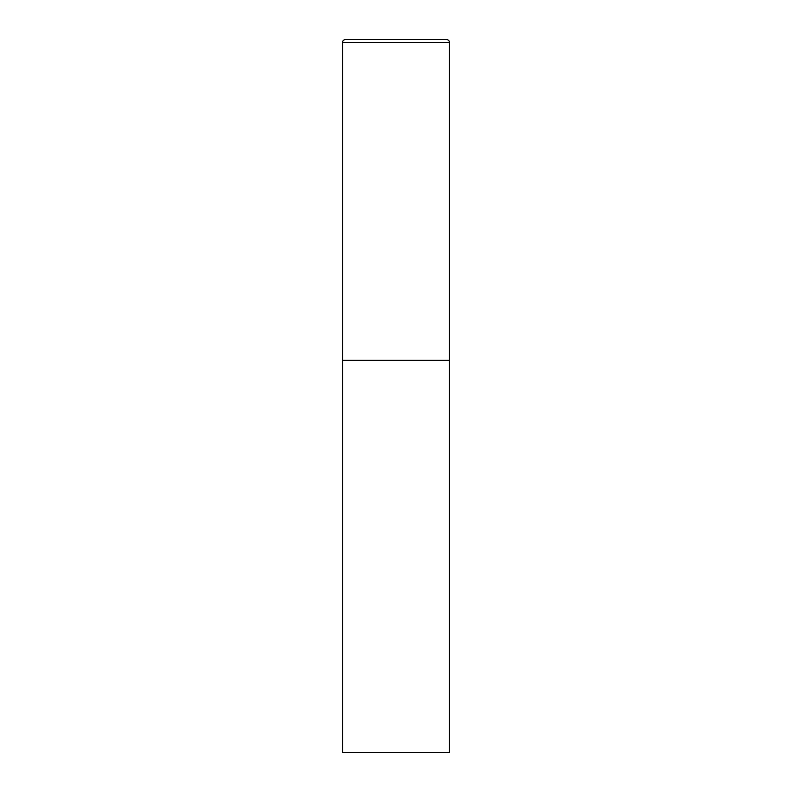 <?xml version="1.0" encoding="UTF-8"?>
<svg xmlns="http://www.w3.org/2000/svg" width="792" height="792" viewBox="0 0 792 792"><rect width="100%" height="100%" fill="white"/><g stroke="black" fill="none" stroke-linecap="round" stroke-linejoin="round"><path stroke-width="0.59" stroke-dasharray="3.96 2.97" d="M446.609 39.6L345.391 39.6M449.46 360.36L342.54 360.36L449.46 360.36M342.54 752.4L449.46 752.4M449.46 42.451L342.54 42.451"/><path stroke-width="1.19" d="M342.54 42.451L342.54 752.4L449.46 752.4L449.46 360.36L342.54 360.36L449.46 360.36L449.46 42.451A2.851 2.851 0 0 0 446.609 39.6L345.391 39.6A2.851 2.851 0 0 0 342.54 42.451L449.46 42.451"/></g></svg>
